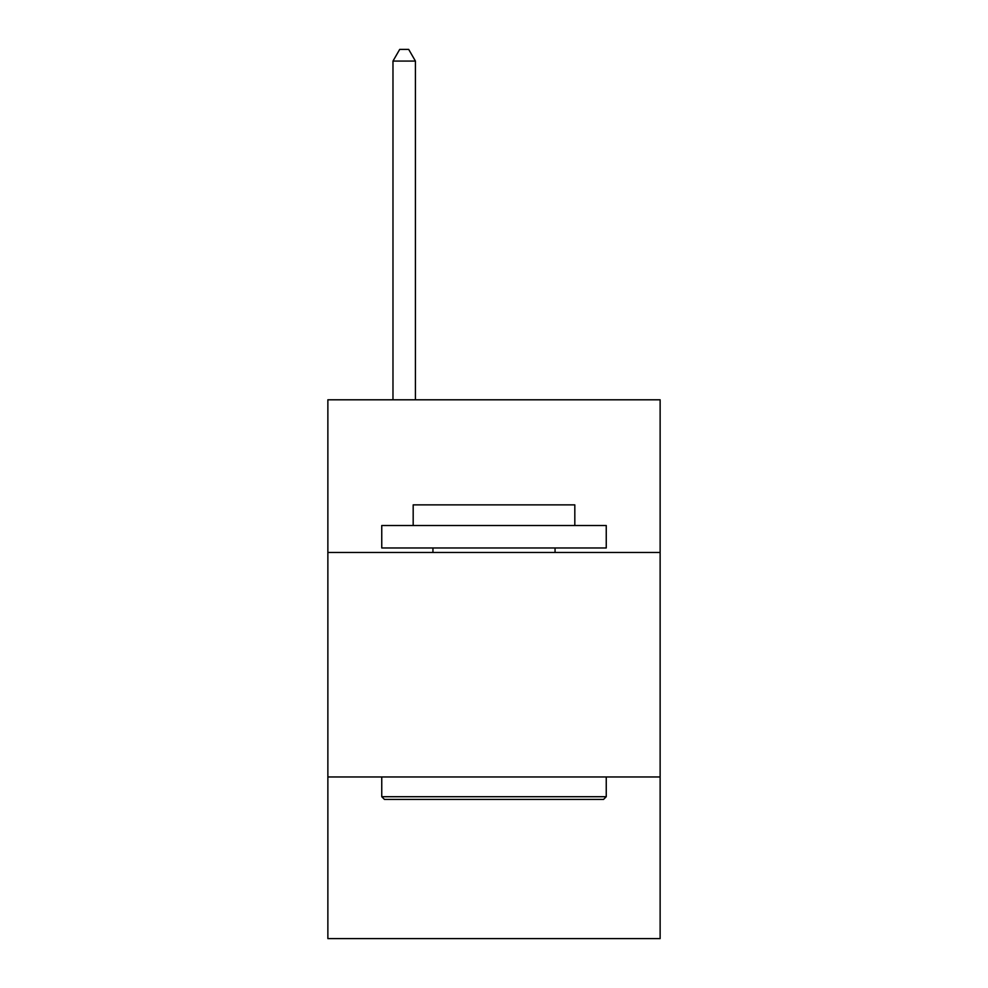 <?xml version="1.0" encoding="UTF-8"?>
<svg xmlns="http://www.w3.org/2000/svg" width="988" height="988" viewBox="0 0 988 988"><rect width="100%" height="100%" fill="white"/><g stroke="black" fill="none" stroke-linecap="round" stroke-linejoin="round"><path stroke-width="1.48" d="M327.868 552.465L660.132 552.465L660.132 399.794L327.868 399.794L327.868 938.6L660.132 938.6L660.132 776.963L327.868 776.963M660.132 776.963L660.132 552.465M384.443 799.415L381.751 796.711L606.249 796.711L603.557 799.415L384.443 799.415M606.249 525.517L606.249 547.97L381.751 547.97L381.751 525.517L606.249 525.517M413.182 525.517L413.182 504.868L574.818 504.868L574.818 525.517M606.249 776.963L606.249 796.711M381.751 776.963L381.751 796.711M555.058 547.97L555.058 552.465M432.942 547.97L432.942 552.465M415.429 399.794L415.429 61.071L392.977 61.071L392.977 399.794M392.977 61.071L399.708 49.4L408.686 49.4L415.429 61.071"/></g></svg>
